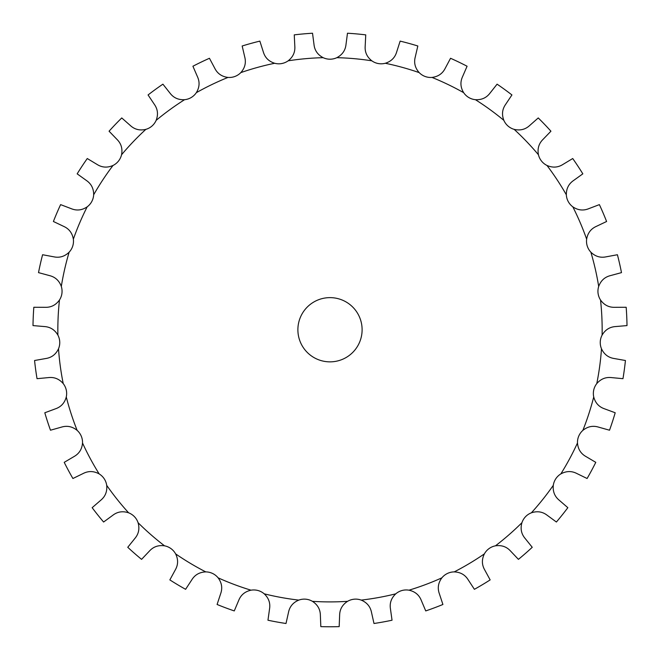 <?xml version="1.0" encoding="UTF-8"?>
<svg xmlns="http://www.w3.org/2000/svg" width="660" height="660" viewBox="0 0 660 660"><rect width="100%" height="100%" fill="white"/><g stroke="black" fill="none" stroke-linecap="round" stroke-linejoin="round"><path stroke-width="0.99" d="M330 59.202L330 59.202A16.055 16.055 0 0 1 323.152 57.676C317.699 54.788 314.655 50.432 314.012 44.591L312.526 33.231A297.033 297.033 0 0 0 294.253 34.873L294.822 46.316C295.226 52.173 293.007 57.016 288.156 60.819A16.055 16.055 0 0 1 281.696 63.55L281.696 63.566A16.055 16.055 0 0 1 274.684 63.269C268.801 61.405 265.023 57.659 263.348 52.024L259.858 41.118A297.033 297.033 0 0 0 242.171 45.994L244.777 57.156C246.221 62.849 244.901 68.005 240.809 72.616A16.055 16.055 0 0 1 234.943 76.453L234.935 76.453A16.055 16.055 0 0 1 227.989 77.426C221.875 76.642 217.486 73.631 214.83 68.392L209.451 58.278A297.033 297.033 0 0 0 192.918 66.239L197.472 76.75C199.914 82.096 199.535 87.4 196.333 92.672A16.055 16.055 0 0 1 191.243 97.499L191.243 97.507A16.055 16.055 0 0 1 184.577 99.693C178.423 100.015 173.563 97.837 170.016 93.159L162.913 84.166A297.033 297.033 0 0 0 148.071 94.949L154.432 104.478C157.789 109.304 158.359 114.593 156.148 120.351A16.055 16.055 0 0 1 152.006 126.011L152.006 126.019A16.055 16.055 0 0 1 145.844 129.36C139.838 130.779 134.673 129.5 130.342 125.524L121.754 117.942A297.033 297.033 0 0 0 109.073 131.208L117.026 139.45C121.192 143.591 122.702 148.698 121.555 154.762A16.055 16.055 0 0 1 118.486 161.065L118.486 161.065A16.055 16.055 0 0 1 113.017 165.462C107.365 167.929 102.052 167.59 97.086 164.456L87.277 158.532A297.033 297.033 0 0 0 77.171 173.844L86.476 180.535C91.311 183.868 93.703 188.62 93.662 194.791A16.055 16.055 0 0 1 91.765 201.539L91.773 201.547A16.055 16.055 0 0 1 87.169 206.844C82.046 210.284 76.766 210.903 71.313 208.7L60.613 204.625A297.033 297.033 0 0 0 53.402 221.496L63.748 226.413C69.102 228.83 72.303 233.079 73.359 239.159A16.055 16.055 0 0 1 72.707 246.139L72.715 246.147A16.055 16.055 0 0 1 69.135 252.178C64.705 256.476 59.614 258.027 53.864 256.831L42.595 254.735A297.033 297.033 0 0 0 38.511 272.621L49.574 275.616C55.275 277.043 59.185 280.649 61.314 286.44A16.055 16.055 0 0 1 61.908 293.428L61.925 293.428A16.055 16.055 0 0 1 59.474 300.003C55.885 305.019 51.15 307.461 45.284 307.312L33.825 307.263A297.033 297.033 0 0 0 33 325.586L44.418 326.56C50.275 326.939 54.772 329.794 57.899 335.107A16.055 16.055 0 0 1 59.738 341.88L59.746 341.88A16.055 16.055 0 0 1 58.509 348.785C55.877 354.362 51.653 357.604 45.853 358.512L34.567 360.508A297.033 297.033 0 0 0 37.034 378.683L48.436 377.602C54.277 376.934 59.202 378.939 63.228 383.608A16.055 16.055 0 0 1 66.247 389.945L66.256 389.945A16.055 16.055 0 0 1 66.272 396.957C64.68 402.913 61.108 406.857 55.556 408.787L44.806 412.764A297.033 297.033 0 0 0 50.482 430.213L61.512 427.111C67.13 425.411 72.336 426.5 77.138 430.378A16.055 16.055 0 0 1 81.229 436.07L81.238 436.07A16.055 16.055 0 0 1 82.516 442.967C82.005 449.113 79.192 453.635 74.077 456.522L64.218 462.346A297.033 297.033 0 0 0 72.905 478.508L83.209 473.484C88.44 470.811 93.753 470.951 99.165 473.913A16.055 16.055 0 0 1 104.214 478.781L104.214 478.781A16.055 16.055 0 0 1 106.706 485.339C107.308 491.477 105.344 496.427 100.831 500.181L92.161 507.68A297.033 297.033 0 0 0 103.603 522.019L112.843 515.245C117.505 511.673 122.768 510.865 128.618 512.812A16.055 16.055 0 0 1 134.458 516.697L134.467 516.697A16.055 16.055 0 0 1 138.08 522.712C139.763 528.643 138.715 533.857 134.945 538.362L127.76 547.288A297.033 297.033 0 0 0 141.578 559.358L149.457 551.034C153.409 546.694 158.441 544.954 164.546 545.828A16.055 16.055 0 0 1 170.981 548.608L170.981 548.608A16.055 16.055 0 0 1 175.618 553.872C178.34 559.416 178.241 564.737 175.329 569.836L169.851 579.901A297.033 297.033 0 0 0 185.6 589.314L191.87 579.719C194.981 574.736 199.625 572.129 205.788 571.898A16.055 16.055 0 0 1 212.619 573.49L212.619 573.482A16.055 16.055 0 0 1 218.122 577.838C221.785 582.805 222.635 588.052 220.688 593.596L217.09 604.477A297.033 297.033 0 0 0 234.267 610.921L238.722 600.369C240.9 594.908 245 591.517 251.023 590.188A16.055 16.055 0 0 1 258.027 590.527L258.027 590.518A16.055 16.055 0 0 1 264.223 593.827C268.711 598.059 270.484 603.075 269.552 608.875L267.96 620.218A297.033 297.033 0 0 0 286.011 623.494L288.511 612.315C289.674 606.557 293.106 602.489 298.79 600.105A16.055 16.055 0 0 1 305.745 599.189L305.753 599.181A16.055 16.055 0 0 1 312.427 601.334C317.6 604.692 320.248 609.312 320.364 615.186L320.826 626.629A297.033 297.033 0 0 0 339.174 626.629L339.636 615.186C339.751 609.312 342.4 604.692 347.572 601.334A16.055 16.055 0 0 1 354.247 599.189L354.247 599.181A16.055 16.055 0 0 1 361.21 600.105C366.894 602.489 370.326 606.557 371.489 612.315L373.989 623.494A297.033 297.033 0 0 0 392.04 620.218L390.448 608.875C389.515 603.075 391.289 598.059 395.777 593.827A16.055 16.055 0 0 1 401.973 590.527L401.973 590.518A16.055 16.055 0 0 1 408.977 590.188C415 591.517 419.1 594.908 421.278 600.369L425.733 610.921A297.033 297.033 0 0 0 442.909 604.477L439.312 593.596C437.365 588.052 438.215 582.805 441.878 577.838A16.055 16.055 0 0 1 447.381 573.49L447.381 573.482A16.055 16.055 0 0 1 454.212 571.898C460.375 572.129 465.019 574.736 468.13 579.719L474.4 589.314A297.033 297.033 0 0 0 490.149 579.901L484.671 569.836C481.759 564.737 481.66 559.416 484.382 553.872A16.055 16.055 0 0 1 489.019 548.608L489.019 548.608A16.055 16.055 0 0 1 495.454 545.828C501.559 544.954 506.591 546.694 510.543 551.034L518.422 559.358A297.033 297.033 0 0 0 532.24 547.288L525.055 538.362C521.284 533.857 520.237 528.643 521.92 522.712A16.055 16.055 0 0 1 525.541 516.697L525.533 516.697A16.055 16.055 0 0 1 531.382 512.812C537.232 510.865 542.495 511.673 547.156 515.245L556.396 522.019A297.033 297.033 0 0 0 567.839 507.68L559.168 500.181C554.656 496.427 552.692 491.477 553.294 485.339A16.055 16.055 0 0 1 555.786 478.781L555.786 478.781A16.055 16.055 0 0 1 560.835 473.913C566.247 470.951 571.56 470.811 576.79 473.484L587.095 478.508A297.033 297.033 0 0 0 595.782 462.346L585.923 456.522C580.808 453.635 577.995 449.113 577.483 442.967A16.055 16.055 0 0 1 578.762 436.07L578.77 436.07A16.055 16.055 0 0 1 582.862 430.378C587.664 426.5 592.87 425.411 598.488 427.111L609.518 430.213A297.033 297.033 0 0 0 615.194 412.764L604.444 408.787C598.892 406.857 595.32 402.913 593.728 396.957A16.055 16.055 0 0 1 593.753 389.945L593.744 389.945A16.055 16.055 0 0 1 596.772 383.608C600.798 378.939 605.723 376.934 611.564 377.602L622.966 378.683A297.033 297.033 0 0 0 625.433 360.508L614.146 358.512C608.347 357.604 604.123 354.362 601.491 348.785A16.055 16.055 0 0 1 600.262 341.88L600.254 341.88A16.055 16.055 0 0 1 602.101 335.107C605.228 329.794 609.724 326.939 615.582 326.56L627 325.586A297.033 297.033 0 0 0 626.175 307.263L614.716 307.312C608.85 307.461 604.114 305.019 600.526 300.003A16.055 16.055 0 0 1 598.092 293.428L598.076 293.428A16.055 16.055 0 0 1 598.686 286.44C600.814 280.649 604.725 277.043 610.426 275.616L621.489 272.621A297.033 297.033 0 0 0 617.405 254.735L606.136 256.831C600.385 258.027 595.295 256.476 590.865 252.178A16.055 16.055 0 0 1 587.293 246.147L587.284 246.147A16.055 16.055 0 0 1 586.641 239.159C587.697 233.079 590.898 228.83 596.252 226.413L606.598 221.496A297.033 297.033 0 0 0 599.387 204.625L588.687 208.7C583.234 210.903 577.954 210.284 572.831 206.844A16.055 16.055 0 0 1 568.235 201.547L568.227 201.547A16.055 16.055 0 0 1 566.338 194.791C566.296 188.62 568.689 183.868 573.523 180.535L582.83 173.844A297.033 297.033 0 0 0 572.723 158.532L562.914 164.456C557.947 167.59 552.635 167.929 546.983 165.462A16.055 16.055 0 0 1 541.514 161.065L541.514 161.065A16.055 16.055 0 0 1 538.444 154.762C537.298 148.698 538.808 143.591 542.974 139.45L550.927 131.208A297.033 297.033 0 0 0 538.246 117.942L529.658 125.524C525.327 129.5 520.163 130.779 514.157 129.36A16.055 16.055 0 0 1 507.994 126.011L507.994 126.019A16.055 16.055 0 0 1 503.852 120.351C501.641 114.593 502.21 109.304 505.568 104.478L511.929 94.949A297.033 297.033 0 0 0 497.087 84.166L489.984 93.159C486.436 97.837 481.577 100.015 475.423 99.693A16.055 16.055 0 0 1 468.757 97.499L468.757 97.507A16.055 16.055 0 0 1 463.666 92.672C460.465 87.4 460.086 82.096 462.528 76.75L467.082 66.239A297.033 297.033 0 0 0 450.549 58.278L445.17 68.392C442.513 73.631 438.124 76.642 432.011 77.426A16.055 16.055 0 0 1 425.065 76.453L425.056 76.453A16.055 16.055 0 0 1 419.191 72.616C415.099 68.005 413.779 62.849 415.222 57.156L417.829 45.994A297.033 297.033 0 0 0 400.141 41.118L396.652 52.024C394.977 57.659 391.198 61.405 385.316 63.269A16.055 16.055 0 0 1 378.304 63.55L378.304 63.566A16.055 16.055 0 0 1 371.844 60.819C366.993 57.016 364.774 52.173 365.178 46.316L365.747 34.873A297.033 297.033 0 0 0 347.474 33.231L345.988 44.591C345.345 50.432 342.301 54.788 336.847 57.676A16.055 16.055 0 0 1 330 59.202M362.109 329.744A32.109 32.109 0 0 1 313.945 357.555A32.109 32.109 0 0 1 313.945 301.933A32.109 32.109 0 0 1 362.109 329.744M347.572 601.334A272.159 272.159 0 0 1 312.427 601.334M395.777 593.827A272.159 272.159 0 0 1 361.21 600.105M441.878 577.838A272.159 272.159 0 0 1 408.977 590.188M484.382 553.872A272.159 272.159 0 0 1 454.212 571.898M521.92 522.712A272.159 272.159 0 0 1 495.454 545.828M553.294 485.339A272.159 272.159 0 0 1 531.382 512.812M577.483 442.967A272.159 272.159 0 0 1 560.835 473.913M593.728 396.957A272.159 272.159 0 0 1 582.862 430.378M601.491 348.785A272.159 272.159 0 0 1 596.772 383.608M600.526 300.003A272.159 272.159 0 0 1 602.101 335.107M590.865 252.178A272.159 272.159 0 0 1 598.686 286.44M572.831 206.844A272.159 272.159 0 0 1 586.641 239.159M546.983 165.462A272.159 272.159 0 0 1 566.338 194.791M514.157 129.36A272.159 272.159 0 0 1 538.444 154.762M475.423 99.693A272.159 272.159 0 0 1 503.852 120.351M432.011 77.426A272.159 272.159 0 0 1 463.666 92.672M385.316 63.269A272.159 272.159 0 0 1 419.191 72.616M336.847 57.676A272.159 272.159 0 0 1 371.844 60.819M288.156 60.819A272.159 272.159 0 0 1 323.152 57.676M240.809 72.616A272.159 272.159 0 0 1 274.684 63.269M196.333 92.672A272.159 272.159 0 0 1 227.989 77.426M156.148 120.351A272.159 272.159 0 0 1 184.577 99.693M121.555 154.762A272.159 272.159 0 0 1 145.844 129.36M93.662 194.791A272.159 272.159 0 0 1 113.017 165.462M73.359 239.159A272.159 272.159 0 0 1 87.169 206.844M61.314 286.44A272.159 272.159 0 0 1 69.135 252.178M57.899 335.107A272.159 272.159 0 0 1 59.474 300.003M63.228 383.608A272.159 272.159 0 0 1 58.509 348.785M77.138 430.378A272.159 272.159 0 0 1 66.272 396.957M99.165 473.913A272.159 272.159 0 0 1 82.516 442.967M128.618 512.812A272.159 272.159 0 0 1 106.706 485.339M164.546 545.828A272.159 272.159 0 0 1 138.08 522.712M205.788 571.898A272.159 272.159 0 0 1 175.618 553.872M251.023 590.188A272.159 272.159 0 0 1 218.122 577.838M298.79 600.105A272.159 272.159 0 0 1 264.223 593.827"/></g></svg>
